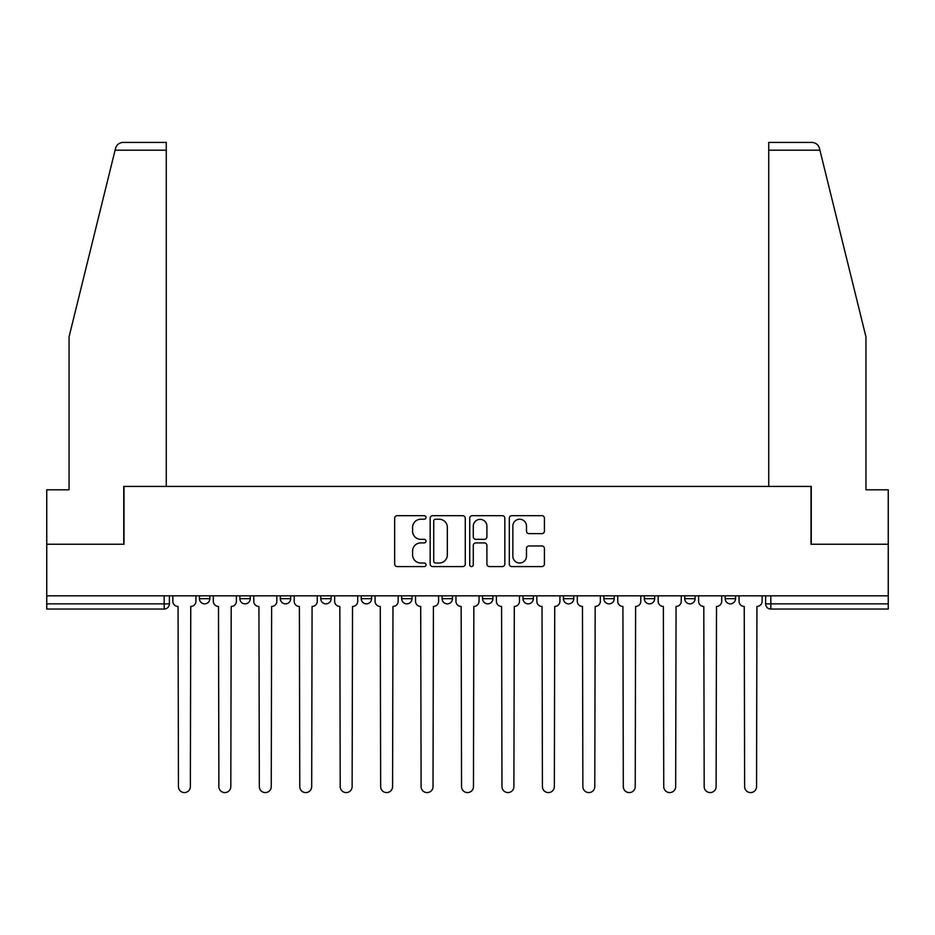 <?xml version="1.0" encoding="UTF-8"?>
<svg xmlns="http://www.w3.org/2000/svg" width="935" height="935" viewBox="0 0 935 935"><rect width="100%" height="100%" fill="white"/><g stroke="black" fill="none" stroke-linecap="round" stroke-linejoin="round"><path stroke-width="1.4" d="M426.021 517.464A1.776 1.776 0 0 0 424.245 515.676L397.2 515.676A2.548 2.548 0 0 0 394.663 518.224L394.663 564.027A2.548 2.548 0 0 0 397.2 566.575L424.245 566.575A1.776 1.776 0 0 0 426.021 564.787A1.776 1.776 0 0 0 424.245 563.01L420.738 563.01A8.146 8.146 0 0 1 412.604 554.864L412.604 551.054A8.146 8.146 0 0 1 420.738 542.908L424.245 542.908A1.776 1.776 0 0 0 426.021 541.12A1.776 1.776 0 0 0 424.245 539.343L420.738 539.343A8.146 8.146 0 0 1 412.604 531.197L412.604 527.387A8.146 8.146 0 0 1 420.738 519.241L424.245 519.241A1.776 1.776 0 0 0 426.021 517.464M603.858 595.829L603.858 598.68L614.237 598.68A5.189 5.189 0 0 1 609.047 603.858A5.189 5.189 0 0 1 603.858 598.68L603.858 595.829M563.419 595.829L563.419 598.68L573.786 598.68A5.189 5.189 0 0 1 568.609 603.858A5.189 5.189 0 0 1 563.419 598.68L563.419 595.829M361.214 598.68L361.214 595.829L361.214 598.68A5.189 5.189 0 0 0 366.391 603.858A5.189 5.189 0 0 1 361.214 598.68L371.581 598.68A5.189 5.189 0 0 1 366.391 603.858M280.325 595.829L280.325 598.68L290.691 598.68A5.189 5.189 0 0 1 285.514 603.858A5.189 5.189 0 0 1 280.325 598.68L280.325 595.829M239.886 598.68L239.886 595.829L239.886 598.68A5.189 5.189 0 0 0 245.075 603.858A5.189 5.189 0 0 1 239.886 598.68L250.253 598.68A5.189 5.189 0 0 1 245.075 603.858A5.189 5.189 0 0 0 250.253 598.68A5.189 5.189 0 0 1 245.075 603.858M199.447 598.68L199.447 595.829L199.447 598.68A5.189 5.189 0 0 0 204.625 603.858A5.189 5.189 0 0 1 199.447 598.68L209.814 598.68A5.189 5.189 0 0 1 204.625 603.858A5.189 5.189 0 0 0 209.814 598.68A5.189 5.189 0 0 1 204.625 603.858M541.868 533.616A2.548 2.548 0 0 0 544.415 531.068L544.415 518.224A2.548 2.548 0 0 0 541.868 515.676L511.842 515.676A2.548 2.548 0 0 0 509.294 518.224L509.294 564.027A2.548 2.548 0 0 0 511.842 566.575L541.868 566.575A2.548 2.548 0 0 0 544.415 564.027L544.415 548.506A2.548 2.548 0 0 0 541.868 545.958L529.011 545.958A2.548 2.548 0 0 0 526.475 548.506L526.475 556.196A6.802 6.802 0 0 1 519.661 563.01A6.802 6.802 0 0 1 512.859 556.196L512.859 526.043A6.802 6.802 0 0 1 519.661 519.241A6.802 6.802 0 0 1 526.475 526.043L526.475 531.068A2.548 2.548 0 0 0 529.011 533.616L541.868 533.616M115.087 150.184L115.543 148.326C116.723 144.644 119.236 142.669 123.093 142.412L166.266 142.412L166.266 150.184L115.087 150.184L69.05 336.845L69.05 489.8L46.75 489.8L46.75 544.24L124.004 544.24L124.004 486.422L810.996 486.422L810.996 544.24L888.25 544.24L888.25 595.829L46.75 595.829L46.75 603.858L169.375 603.858L169.375 595.829M166.266 150.184L166.266 486.422L123.747 486.422L123.747 544.24L46.75 544.24L46.75 595.829M465.268 518.224A2.548 2.548 0 0 0 462.731 515.676L432.706 515.676A2.548 2.548 0 0 0 430.158 518.224L430.158 564.027A2.548 2.548 0 0 0 432.706 566.575L462.731 566.575A2.548 2.548 0 0 0 465.268 564.027L465.268 518.224M472.268 515.676L502.294 515.676A2.548 2.548 0 0 1 504.842 518.224L504.842 564.027A2.548 2.548 0 0 1 502.294 566.575L489.449 566.575A2.548 2.548 0 0 1 486.901 564.027L486.901 545.456A2.548 2.548 0 0 0 484.353 542.908L475.833 542.908A2.548 2.548 0 0 0 473.285 545.456L473.285 564.787A1.776 1.776 0 0 1 471.509 566.575A1.776 1.776 0 0 1 469.732 564.787L469.732 518.224A2.548 2.548 0 0 1 472.268 515.676M765.625 595.829L765.625 603.858L888.25 603.858L888.25 609.047L770.814 609.047A5.189 5.189 0 0 1 765.625 603.858M888.25 595.829L888.25 603.858M169.375 603.858A5.189 5.189 0 0 1 164.186 609.047A5.189 5.189 0 0 0 169.375 603.858A5.189 5.189 0 0 1 164.186 609.047L46.75 609.047L46.75 603.858M735.553 595.829L735.553 598.68A5.189 5.189 0 0 1 730.375 603.858A5.189 5.189 0 0 1 725.186 598.68A5.189 5.189 0 0 0 730.375 603.858M725.186 595.829L725.186 598.68L735.553 598.68M695.114 595.829L695.114 598.68A5.189 5.189 0 0 1 689.925 603.858A5.189 5.189 0 0 1 684.747 598.68L695.114 598.68L695.114 595.829M684.747 595.829L684.747 598.68M654.675 595.829L654.675 598.68A5.189 5.189 0 0 1 649.486 603.858A5.189 5.189 0 0 1 644.308 598.68L654.675 598.68A5.189 5.189 0 0 1 649.486 603.858A5.189 5.189 0 0 0 654.675 598.68L654.675 595.829M644.308 595.829L644.308 598.68M614.237 595.829L614.237 598.68M573.786 595.829L573.786 598.68L573.786 595.829M533.347 595.829L533.347 598.68A5.189 5.189 0 0 1 528.158 603.858A5.189 5.189 0 0 1 522.981 598.68L533.347 598.68L533.347 595.829M522.981 595.829L522.981 598.68M492.909 595.829L492.909 598.68A5.189 5.189 0 0 1 487.719 603.858A5.189 5.189 0 0 1 482.542 598.68L492.909 598.68M482.542 595.829L482.542 598.68M452.458 595.829L452.458 598.68A5.189 5.189 0 0 1 447.281 603.858A5.189 5.189 0 0 1 442.091 598.68L452.458 598.68M442.091 595.829L442.091 598.68M412.019 595.829L412.019 598.68A5.189 5.189 0 0 1 406.842 603.858A5.189 5.189 0 0 1 401.653 598.68L412.019 598.68A5.189 5.189 0 0 1 406.842 603.858A5.189 5.189 0 0 0 412.019 598.68M401.653 595.829L401.653 598.68M371.581 595.829L371.581 598.68M331.142 595.829L331.142 598.68A5.189 5.189 0 0 1 325.953 603.858A5.189 5.189 0 0 1 320.763 598.68L331.142 598.68A5.189 5.189 0 0 1 325.953 603.858A5.189 5.189 0 0 0 331.142 598.68L331.142 595.829M320.763 595.829L320.763 598.68M290.691 595.829L290.691 598.68L290.691 595.829M250.253 595.829L250.253 598.68L250.253 595.829M209.814 595.829L209.814 598.68L209.814 595.829M435.5 519.241A1.776 1.776 0 0 0 433.723 521.017L433.723 561.222A1.776 1.776 0 0 0 435.5 563.01L439.193 563.01A8.146 8.146 0 0 0 447.339 554.864L447.339 527.387A8.146 8.146 0 0 0 439.193 519.241L435.5 519.241M486.901 526.171A6.802 6.802 0 0 0 480.099 519.369A6.802 6.802 0 0 0 473.285 526.171L473.285 536.795A2.548 2.548 0 0 0 475.833 539.343L484.353 539.343A2.548 2.548 0 0 0 486.901 536.795L486.901 526.171M172.87 601.263L172.87 595.829L172.87 601.263A5.189 5.189 0 0 0 178.059 606.453L178.445 786.627A5.961 5.961 0 0 0 184.405 792.588A5.961 5.961 0 0 0 190.366 786.627L190.763 606.453A5.189 5.189 0 0 0 195.941 601.263L195.941 595.829L195.941 601.263M178.059 606.453L178.445 786.627M190.366 786.627L190.763 606.453M213.309 601.263L213.309 595.829L213.309 601.263A5.189 5.189 0 0 0 218.498 606.453L218.883 786.627A5.961 5.961 0 0 0 224.844 792.588A5.961 5.961 0 0 0 230.816 786.627L231.202 606.453A5.189 5.189 0 0 0 236.391 601.263L236.391 595.829L236.391 601.263M253.759 601.263L253.759 595.829L253.759 601.263A5.189 5.189 0 0 0 258.937 606.453L259.334 786.627A5.961 5.961 0 0 0 265.295 792.588A5.961 5.961 0 0 0 271.255 786.627L271.641 606.453A5.189 5.189 0 0 0 276.83 601.263L276.83 595.829L276.83 601.263M115.543 148.326C116.267 146.234 116.267 146.234 115.543 148.326M819.913 150.184L819.457 148.326C818.733 146.234 818.733 146.234 819.457 148.326C818.733 146.234 818.733 146.234 819.457 148.326C818.277 144.644 815.764 142.669 811.907 142.412L768.734 142.412L799.846 142.412L768.734 142.412L768.734 486.422L811.253 486.422L811.253 544.24L888.25 544.24L888.25 489.8L865.95 489.8L865.95 336.845L819.913 150.184L768.734 150.184M218.498 606.453L218.883 786.627M230.816 786.627L231.202 606.453M258.937 606.453L259.334 786.627M271.255 786.627L271.641 606.453M294.198 601.263L294.198 595.829L294.198 601.263A5.189 5.189 0 0 0 299.387 606.453L299.773 786.627A5.961 5.961 0 0 0 305.733 792.588A5.961 5.961 0 0 0 311.694 786.627L312.08 606.453A5.189 5.189 0 0 0 317.269 601.263L317.269 595.829L317.269 601.263M334.636 601.263L334.636 595.829L334.636 601.263A5.189 5.189 0 0 0 339.826 606.453L340.211 786.627A5.961 5.961 0 0 0 346.172 792.588A5.961 5.961 0 0 0 352.133 786.627L352.53 606.453A5.189 5.189 0 0 0 357.708 601.263L357.708 595.829L357.708 601.263M375.075 601.263L375.075 595.829L375.075 601.263A5.189 5.189 0 0 0 380.264 606.453L380.65 786.627A5.961 5.961 0 0 0 386.611 792.588A5.961 5.961 0 0 0 392.583 786.627L392.969 606.453A5.189 5.189 0 0 0 398.158 601.263L398.158 595.829L398.158 601.263M299.387 606.453L299.773 786.627M311.694 786.627L312.08 606.453M339.826 606.453L340.211 786.627M352.133 786.627L352.53 606.453M380.264 606.453L380.65 786.627M392.583 786.627L392.969 606.453M415.526 601.263L415.526 595.829L415.526 601.263A5.189 5.189 0 0 0 420.703 606.453L421.101 786.627A5.961 5.961 0 0 0 427.061 792.588A5.961 5.961 0 0 0 433.022 786.627L433.408 606.453A5.189 5.189 0 0 0 438.597 601.263L438.597 595.829L438.597 601.263M420.703 606.453L421.101 786.627M433.022 786.627L433.408 606.453M455.964 601.263L455.964 595.829L455.964 601.263A5.189 5.189 0 0 0 461.154 606.453L461.539 786.627A5.961 5.961 0 0 0 467.5 792.588A5.961 5.961 0 0 0 473.461 786.627L473.846 606.453A5.189 5.189 0 0 0 479.036 601.263L479.036 595.829L479.036 601.263M461.154 606.453L461.539 786.627M473.461 786.627L473.846 606.453M496.403 601.263L496.403 595.829L496.403 601.263A5.189 5.189 0 0 0 501.592 606.453L501.978 786.627A5.961 5.961 0 0 0 507.939 792.588A5.961 5.961 0 0 0 513.899 786.627L514.297 606.453A5.189 5.189 0 0 0 519.474 601.263L519.474 595.829L519.474 601.263M501.592 606.453L501.978 786.627M513.899 786.627L514.297 606.453M536.842 601.263L536.842 595.829L536.842 601.263A5.189 5.189 0 0 0 542.031 606.453L542.417 786.627A5.961 5.961 0 0 0 548.389 792.588A5.961 5.961 0 0 0 554.35 786.627L554.736 606.453A5.189 5.189 0 0 0 559.925 601.263L559.925 595.829L559.925 601.263M542.031 606.453L542.417 786.627M554.35 786.627L554.736 606.453M577.292 601.263L577.292 595.829L577.292 601.263A5.189 5.189 0 0 0 582.47 606.453L582.867 786.627A5.961 5.961 0 0 0 588.828 792.588A5.961 5.961 0 0 0 594.789 786.627L595.174 606.453A5.189 5.189 0 0 0 600.363 601.263L600.363 595.829L600.363 601.263M582.47 606.453L582.867 786.627M594.789 786.627L595.174 606.453M617.731 601.263L617.731 595.829L617.731 601.263A5.189 5.189 0 0 0 622.92 606.453L623.306 786.627A5.961 5.961 0 0 0 629.267 792.588A5.961 5.961 0 0 0 635.227 786.627L635.613 606.453A5.189 5.189 0 0 0 640.802 601.263L640.802 595.829L640.802 601.263M622.92 606.453L623.306 786.627M635.227 786.627L635.613 606.453M658.17 601.263L658.17 595.829L658.17 601.263A5.189 5.189 0 0 0 663.359 606.453L663.745 786.627A5.961 5.961 0 0 0 669.705 792.588A5.961 5.961 0 0 0 675.666 786.627L676.063 606.453A5.189 5.189 0 0 0 681.241 601.263L681.241 595.829L681.241 601.263M663.359 606.453L663.745 786.627M675.666 786.627L676.063 606.453M698.609 601.263L698.609 595.829L698.609 601.263A5.189 5.189 0 0 0 703.798 606.453L704.184 786.627A5.961 5.961 0 0 0 710.156 792.588A5.961 5.961 0 0 0 716.116 786.627L716.502 606.453A5.189 5.189 0 0 0 721.691 601.263L721.691 595.829L721.691 601.263M703.798 606.453L704.184 786.627M716.116 786.627L716.502 606.453M739.059 601.263L739.059 595.829L739.059 601.263A5.189 5.189 0 0 0 744.237 606.453L744.634 786.627A5.961 5.961 0 0 0 750.595 792.588A5.961 5.961 0 0 0 756.555 786.627L756.941 606.453A5.189 5.189 0 0 0 762.13 601.263L762.13 595.829L762.13 601.263M744.237 606.453L744.634 786.627M756.555 786.627L756.941 606.453M164.186 595.829L164.186 609.047M770.814 595.829L770.814 609.047"/></g></svg>

